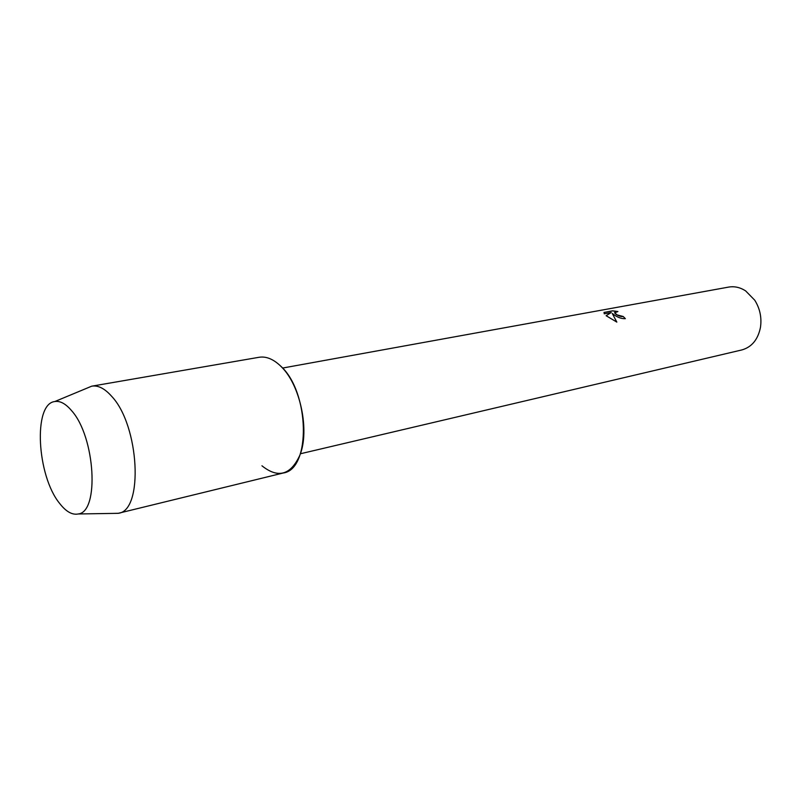 <?xml version="1.0" encoding="UTF-8"?>
<svg xmlns="http://www.w3.org/2000/svg" width="801" height="801" viewBox="0 0 801 801"><rect width="100%" height="100%" fill="white"/><g stroke="black" fill="none" stroke-linecap="round" stroke-linejoin="round"><path stroke-width="1.2" d="M71.609 410.683C65.702 403.694 60.075 400.65 54.728 401.551C32.961 403.874 36.916 475.664 59.554 503.318C65.922 511.569 72.12 515.123 78.148 513.992C99.594 512.29 95.329 436.875 71.609 410.683C65.732 403.734 60.135 400.68 54.828 401.531L54.728 401.551C32.961 403.874 36.916 475.664 59.554 503.318C65.922 511.569 72.12 515.123 78.148 513.992L78.238 513.972C99.604 512.069 95.279 436.815 71.609 410.683M625.301 318.668L623.198 316.485L625.371 318.658C622.107 318.868 618.582 317.767 614.818 315.344L612.254 313.431L616.84 322.102L606.107 315.704L611.213 312.53L604.264 313.812L604.034 312.39M300.395 453.766L741.766 349.957C751.698 347.153 757.916 339.674 760.439 327.529C761.891 317.727 759.989 308.615 754.752 300.205L745.601 290.863C740.114 287.359 734.467 286.107 728.67 287.088L282.553 368.06M617.551 311.539L612.545 310.888L604.004 312.46L612.565 310.818L617.921 311.549L614.707 312.831L617.11 314.913L623.198 316.485M623.178 316.555L621.256 316.525C617.861 315.654 615.669 314.443 614.687 312.901L614.677 312.4M616.78 322.072L612.254 313.431M611.213 312.53L606.147 315.734M261.937 465.792C278.097 478.718 290.763 475.123 299.944 455.028C309.787 430.678 300.375 385.481 281.632 367.088L280.39 365.827C273.161 359.018 266.062 356.165 259.103 357.276L91.704 386.182L86.758 388.245M112.821 513.411L118.358 513.281C143.739 510.838 139.454 425.391 111.569 396.205C104.721 388.515 98.163 385.161 91.885 386.152M118.358 513.281L283.204 473.011C311.209 469.506 309.827 391.569 280.39 365.827M54.828 401.531L91.704 386.182M78.238 513.972L118.178 513.321"/></g></svg>
